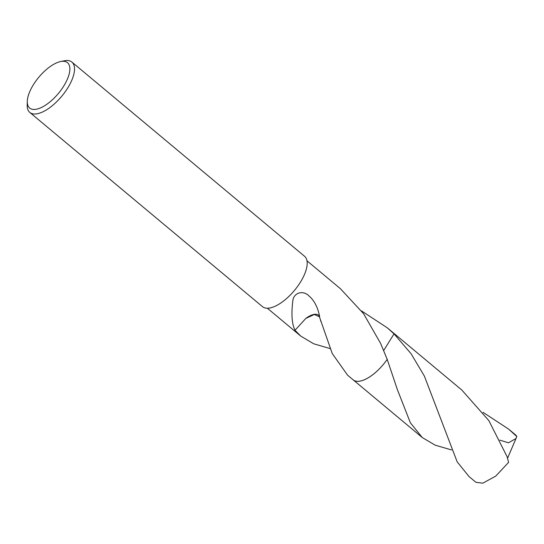 <?xml version="1.0" encoding="UTF-8"?>
<svg xmlns="http://www.w3.org/2000/svg" width="544" height="544" viewBox="0 0 544 544"><rect width="100%" height="100%" fill="white"/><g stroke="black" fill="none" stroke-linecap="round" stroke-linejoin="round"><path stroke-width="0.82" d="M60.554 61.554L64.165 60.806A32.817 14.124 129.9 0 1 71.883 62.07A32.817 14.124 129.9 0 1 70.373 83.293A32.817 14.124 129.9 0 1 29.825 112.452A32.817 14.124 129.9 0 1 27.2 105.087L27.288 101.408A29.532 12.716 129.9 0 1 31.015 88.944A29.532 12.716 129.9 0 1 60.554 61.554A29.532 12.716 129.9 0 1 66.144 81.79A29.532 12.716 129.9 0 1 42.065 107.175A29.532 12.716 129.9 0 1 27.288 101.408M71.883 62.07L304.565 256.285A32.817 14.124 129.9 0 1 303.056 277.501A32.817 14.124 129.9 0 1 262.507 306.666L29.825 112.452M451.574 449.956L435.186 445.176L422.246 437.512L410.36 422.776L397.27 389.32L387.199 359.346L380.616 343.427L363.582 313.691L340.415 288.701L306.986 260.8M361.549 310.944L387.199 327.753L394.026 333.86L383.697 350.52M387.199 327.753L392.768 332.404A30.899 13.301 129.9 0 1 394.026 333.86L411.06 353.688L424.374 376.081L457.164 461.842L469.071 476.592L475.742 482.154A30.899 13.301 129.9 0 0 475.871 482.263L482.752 483.194L495.693 476.15L508.599 462.38L507.13 456.776L488.852 420.628L461.842 390.055L392.775 332.398A30.906 13.308 129.9 0 1 394.033 333.86M295.045 330.228C291.849 324.074 291.142 314.01 292.924 300.036C294.25 292.461 303.314 290.17 308.815 295.814C314.146 300.227 317.75 307.129 319.641 316.54A20.597 8.867 -50.1 0 0 305.844 318.417L314.33 314.486L319.41 316.785L332.241 353.539L347.602 375.204L353.165 379.848A30.906 13.308 129.9 0 1 352.974 379.685M330.12 348.575L313.725 343.801L300.812 336.151L294.923 330.201A30.899 13.301 -50.1 0 0 295.045 330.222L305.85 318.396M387.199 359.346A30.899 13.301 129.9 0 1 353.165 379.848A30.906 13.308 129.9 0 0 360.373 381.058A30.906 13.308 129.9 0 0 387.199 359.353A30.899 13.301 129.9 0 1 353.036 379.732M392.632 332.289A30.899 13.301 129.9 0 1 394.026 333.866M483.004 412.311L508.674 429.148L516.8 436.526L516.018 438.484L508.477 442.809L499.868 440.137M515.209 434.602A30.899 13.301 129.9 0 1 515.338 434.71A30.899 13.301 129.9 0 1 516.8 436.526M516.011 438.484L507.532 458.286M320.6 320.715L320.817 321.382M300.812 336.151L267.383 308.244M515.338 434.71L508.674 429.148M422.246 437.512L353.165 379.855"/></g></svg>
